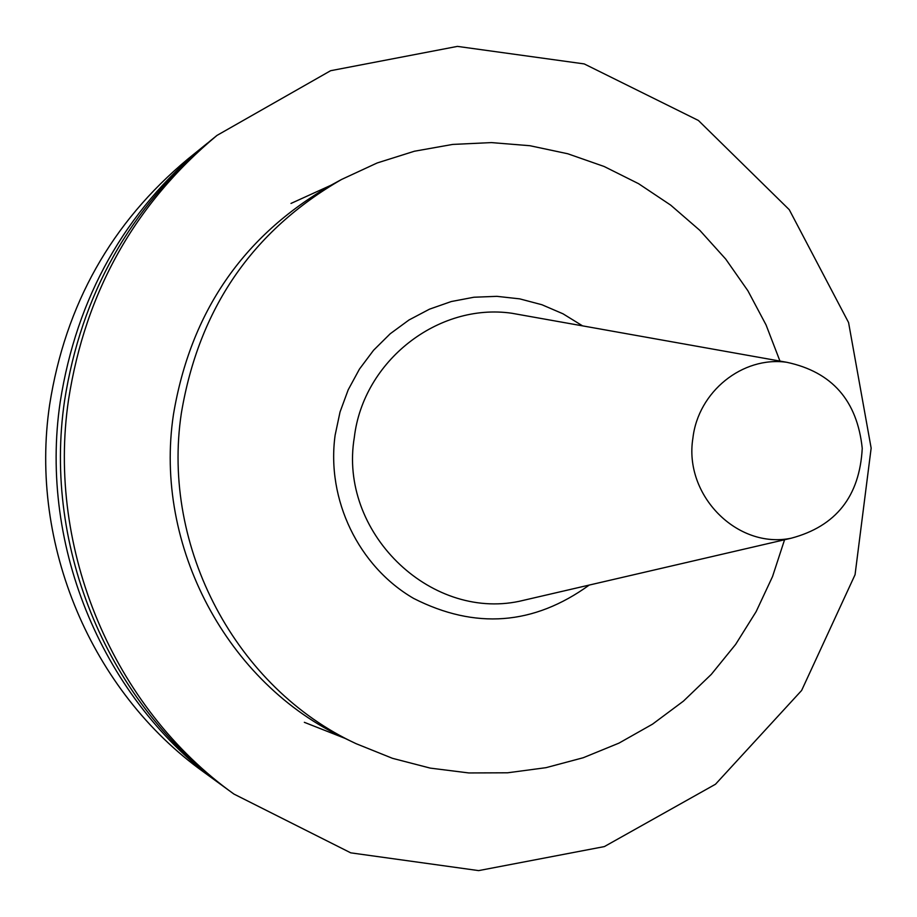 <?xml version="1.0" encoding="UTF-8"?>
<svg xmlns="http://www.w3.org/2000/svg" width="917" height="917" viewBox="0 0 917 917"><rect width="100%" height="100%" fill="white"/><g stroke="black" fill="none" stroke-linecap="round" stroke-linejoin="round"><path stroke-width="1.38" d="M304.341 722.321L344.895 738.311M330.659 185.394L290.987 203.436M207.54 143.098L187.951 158.95C111.473 222.613 65.359 304.582 49.621 404.844C28.886 544.446 91.494 691.75 203.734 772.068L224.103 786.878M204.204 145.769C124.62 212.022 76.627 297.383 60.224 401.864C38.629 547.334 103.862 700.84 220.642 784.379M216.962 135.429L210.876 140.37C130.019 207.666 81.258 294.426 64.58 400.637C42.641 548.515 108.951 704.577 227.576 789.434L233.915 794.053L350.741 852.844L478.64 870.611L604.36 846.586L715.489 784.241L801.63 690.455L855.057 574.718L871.15 448.126L848.569 322.532L789.262 209.695L698.41 120.471L584.221 63.915L457.434 46.389L330.613 70.712L216.962 135.429C134.948 203.7 85.487 291.732 68.569 399.514C46.297 549.604 113.582 707.981 233.915 794.053M779.954 361.069L766.05 324.916L747.882 290.746L725.714 259.075L699.854 230.385L670.682 205.121L638.61 183.709L604.12 166.481L567.715 153.747L529.957 145.723L491.409 142.594L452.677 144.428L414.392 151.236L377.151 162.974L341.571 179.457L330.51 185.486C242.948 235.921 190.598 312.261 173.451 414.507C153.506 546.131 227.473 683.99 344.723 738.231L356.083 743.676L392.465 758.313L430.256 768.114L468.851 772.951L507.617 772.79L545.959 767.678L583.258 757.729L618.964 743.125L652.526 724.155L683.452 701.115L711.283 674.396L735.629 644.41L756.135 611.639L772.527 576.575L784.562 539.758M341.571 179.457C252.255 230.912 198.851 308.823 181.348 413.223C160.991 547.609 236.494 688.358 356.083 743.676M582.57 325.867L562.992 313.797L541.901 304.731L519.71 298.862L496.899 296.34L473.929 297.234L451.302 301.533L429.5 309.167L408.982 319.987L390.206 333.765L373.586 350.237L359.487 369.035L348.219 389.771L340.035 411.997L335.118 435.22C326.234 499.616 358.604 566.5 413.624 598.411C475.166 629.67 533.717 625.222 589.241 585.069M527.023 315.964L511.755 313.236C438.166 302.633 363.304 360.862 354.317 437.409C338.465 531.493 429.11 620.293 519.171 601.323L534.279 597.815M692.908 438.108C683.532 495.249 737.302 549.466 791.256 538.199C835.995 526.278 859.653 496.326 862.244 448.356C857.189 400.58 832.017 371.889 786.729 362.284C742.644 355.991 698.204 391.605 692.908 438.108M786.729 362.284L511.755 313.236M791.256 538.199L519.171 601.323"/></g></svg>
